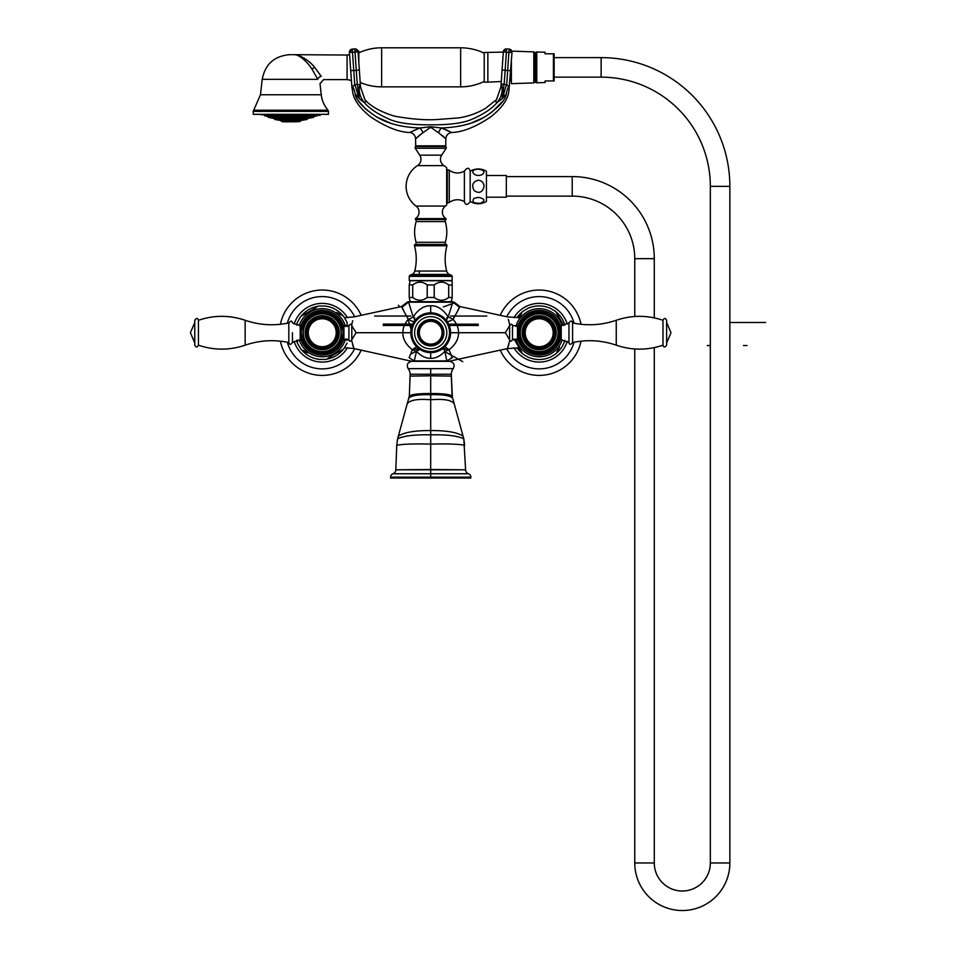 <?xml version="1.0" encoding="UTF-8"?>
<svg xmlns="http://www.w3.org/2000/svg" width="956" height="956" viewBox="0 0 956 956"><rect width="100%" height="100%" fill="white"/><g stroke="black" fill="none" stroke-linecap="round" stroke-linejoin="round"><path stroke-width="1.43" d="M562.152 339.846A24.043 24.043 0 0 1 515.953 338.938M562.152 325.602A24.043 24.043 0 0 0 515.953 326.522M518.917 318.109L521.522 313.592M522.836 311.321L528.799 307.868M563.658 325.399L555.567 311.393M559.451 347.339L556.846 351.856M555.532 354.126L549.557 357.592M514.053 338.914L522.801 354.067M508.317 319.304L509.775 325.004M454.028 302.072L460.039 306.577L507.469 316.902L518.809 317.547M509.775 340.455L507.469 348.558L518.809 347.912M451.34 360.759L507.469 348.558L508.759 344.686M539.184 305.932A26.792 26.792 0 0 0 529.182 307.868A26.792 26.792 0 0 1 549.174 307.868A26.792 26.792 0 0 0 539.184 305.932M522.657 311.644A26.792 26.792 0 0 0 517.017 317.679A26.792 26.792 0 0 1 522.657 311.644M517.017 347.769A26.792 26.792 0 0 0 522.657 353.816A26.792 26.792 0 0 1 517.017 347.769M529.182 357.592A26.792 26.792 0 0 0 549.174 357.592A26.792 26.792 0 0 1 529.182 357.592M555.711 311.644A26.792 26.792 0 0 1 564.865 325.1A26.792 26.792 0 0 0 555.711 311.644M564.865 340.36A26.792 26.792 0 0 1 555.711 353.816A26.792 26.792 0 0 0 564.865 340.36M506.752 316.747A36.161 36.161 0 0 1 574.066 323.236M574.066 342.224A36.161 36.161 0 0 1 506.752 348.713M581.009 324.287A42.662 42.662 0 0 0 500.227 315.325M500.227 350.123A42.662 42.662 0 0 0 581.009 341.173M508.759 320.774L508.544 320.057M459.274 307.868L458.044 309.72M459.525 307.509L453.168 302.18L459.525 307.509L453.108 319.352A9.034 2.091 -35.2 0 1 446.954 321.264L448.484 323.797M518.929 339.81L517.483 339.81L517.483 325.637L512.5 325.673L512.5 339.774C511.101 341.71 510.146 341.71 509.608 339.774L509.608 325.673L505.377 332.724L458.533 332.724C458.593 328.099 456.789 323.642 453.108 319.352L448.256 316.914C442.927 309.147 437.083 305.442 430.702 305.789C424.261 305.478 418.405 309.194 413.159 316.914A9.034 3.525 -19.1 0 1 408.308 319.352C404.603 323.702 402.799 328.159 402.882 332.724C402.703 338.914 405.882 344.602 412.406 349.788L409.108 357.652C409.479 361.547 409.479 361.547 409.108 357.652L409.491 357.006M449.714 338.579L449.475 339.296M446.763 344.459L444.839 346.717M446.022 345.415L444.409 347.148M450.587 333.345L450.599 332.724L458.533 332.724C458.653 339.01 455.486 344.698 449.009 349.788A9.034 2.091 47.3 0 0 444.193 347.339A9.034 2.844 47.3 0 0 444.887 351.378C440.226 356.158 435.506 358.488 430.702 358.345C425.707 358.392 420.987 356.062 416.529 351.378A9.034 2.844 132.7 0 0 417.222 347.339L416.912 347.052M439.724 315.002L441.349 315.922M442.807 316.95L445.783 319.758M442.258 348.916L439.724 350.458M403.36 309.72L401.89 307.509L408.248 302.18L452.786 302.216L448.256 316.914A9.034 3.525 -35.2 0 0 446.954 321.264M414.091 321.802L415.502 319.913M415.729 319.651L418.597 316.95M420.27 315.791L421.716 314.99M401.89 307.509L408.308 319.352C411.725 321.3 413.781 321.933 414.45 321.264A9.034 3.525 35.2 0 0 413.159 316.914L408.63 302.216A0.717 0.681 90 0 1 409.276 301.69L409.276 301.69A0.717 0.681 -90 0 0 408.63 302.216M454.028 302.06L452.786 302.216A0.717 0.681 90 0 0 452.14 301.69L409.276 301.69M411.391 328.016L411.582 327.275M421.704 350.458L418.979 348.785M418.597 348.51L415.394 345.415M416.565 346.705L414.617 344.423M430.702 312.839A19.885 19.885 0 0 0 410.817 332.724A19.885 19.885 0 0 0 430.702 352.609A19.885 19.885 0 0 0 450.599 332.724A19.885 19.885 0 0 0 430.702 312.839L430.702 305.789M430.702 345.929A13.193 13.193 0 0 0 443.907 332.724A13.193 13.193 0 0 0 430.702 319.531A13.193 13.193 0 0 0 417.509 332.724A13.193 13.193 0 0 0 430.702 345.929M430.702 321.335A11.388 11.388 0 0 0 419.314 332.724A11.388 11.388 0 0 0 430.702 344.112A11.388 11.388 0 0 0 442.102 332.724A11.388 11.388 0 0 0 430.702 321.335A11.388 11.388 0 0 1 442.102 332.724A11.388 11.388 0 0 1 430.702 344.112A11.388 11.388 0 0 1 419.314 332.724A11.388 11.388 0 0 1 430.702 321.335M418.441 348.378L417.222 347.339A9.034 2.091 132.7 0 0 412.406 349.788L416.529 351.378L414.211 360.95L415.179 361.344A0.717 0.598 -90 0 1 414.629 360.914L446.787 360.914L444.887 351.378L449.009 349.788L452.308 357.652L446.237 361.344A0.717 0.598 -90 0 0 446.787 360.914L447.205 360.95C450.838 361.44 450.838 361.44 447.205 360.95L446.679 361.344M411.725 361.344L449.69 361.344C453.909 362.384 455.092 364.822 453.252 368.646L408.164 368.646C406.324 364.822 407.507 362.384 411.725 361.344M408.164 368.646A9.034 9.034 -38.6 0 1 410.1 374.238L410.088 376.114L410.1 374.238L451.316 374.238L452.427 398.09C450.252 395.581 443.022 394.458 430.702 394.697L430.702 393.549C418.441 393.466 411.307 394.326 409.311 396.154L408.989 398.09C411.152 395.581 418.393 394.458 430.702 394.697L430.702 399.775C443.333 398.712 451.077 399.955 453.933 403.492M451.316 374.238L451.328 376.114L451.316 374.238A9.034 9.034 48.6 0 1 453.252 368.646M397.6 438.876L396.752 445.245L397.6 438.876C403.36 435.876 414.39 434.526 430.702 434.825C447.026 434.526 458.055 435.876 463.803 438.876L465.596 469.814L430.702 469.492L430.702 399.775C418.083 398.712 410.339 399.955 407.483 403.492M392.988 473.758A3.561 3.561 87.9 0 0 390.574 477.128L470.842 477.128A3.561 3.561 -90.8 0 0 468.428 473.758A4.159 4.159 0 0 1 465.596 469.814L395.82 469.814A4.159 4.159 90.5 0 1 392.988 473.758L467.102 473.758M462.835 473.758L457.147 473.758M452.582 473.758L449.081 473.758M441.624 473.758L411.403 473.758M430.702 450.36L430.702 453.634M463.803 438.876L464.664 445.245C458.629 444.074 447.312 443.692 430.702 444.098C414.103 443.692 402.787 444.074 396.752 445.245L395.82 469.814L430.702 469.492L430.702 478.024L470.842 478.024L470.842 477.128L430.702 477.128M390.574 477.128L390.574 478.024L430.702 478.024M451.925 357.006L452.308 357.652C451.937 361.547 451.937 361.547 452.308 357.652L450.754 358.249M447.946 360.161L447.217 360.938M408.248 302.18L408.893 301.69L408.248 302.18M351.641 325.004L352.656 320.774M352.656 344.686L352.884 345.439M353.087 346.108L353.589 347.614M411.988 361.344L353.947 348.558L351.641 340.455M409.108 357.652L414.211 360.95C410.578 361.44 410.578 361.44 414.211 360.95L414.737 361.344M353.947 348.558L344.578 347.757M407.387 302.072L401.377 306.577L353.947 316.902L344.578 317.691M345.463 326.522A24.043 24.043 0 0 0 299.264 325.602M299.264 339.846A24.043 24.043 0 0 0 345.463 338.938M297.376 340.133L297.376 343.108L300.817 349.071M318.037 359.002L318.73 359.408M303.1 350.386L307.617 352.991M316.508 307.33L300.901 316.34M318.718 306.051L325.745 306.051M347.088 340.467L347.088 338.854M347.088 326.594L347.088 322.351L343.646 316.388M326.426 306.446L325.673 306.016M341.364 315.074L336.847 312.457M327.956 358.13L343.562 349.119M325.745 359.408L318.79 359.444M301.08 340.145C304.952 349.621 312.003 354.616 322.232 355.142C332.461 354.616 339.511 349.621 343.395 340.145L343.395 325.315C339.511 315.839 332.461 310.831 322.232 310.306C312.003 310.831 304.952 315.839 301.08 325.315L301.056 339.81M337.695 332.724A15.463 15.463 0 0 1 322.232 348.187A15.463 15.463 0 0 1 306.78 332.724A15.463 15.463 0 0 1 322.232 317.273A15.463 15.463 0 0 1 337.695 332.724M322.232 317.535A15.188 15.188 0 0 1 337.42 332.724A15.188 15.188 0 0 1 322.232 347.912A15.188 15.188 0 0 1 307.043 332.724A15.188 15.188 0 0 1 322.232 317.535M342.487 339.81L343.933 339.81L343.933 325.637L342.487 325.637M351.808 339.774L351.808 325.673C351.27 323.749 350.314 323.749 348.916 325.673L348.916 339.774C349.454 341.71 350.41 341.71 351.808 339.774L356.038 332.724L410.817 332.724L410.829 333.369M292.44 332.724L292.44 342.487L300.208 339.81L300.208 325.637L292.44 322.925C291.974 320.523 290.767 320.523 288.82 322.925L288.82 342.523C289.525 344.937 290.732 344.937 292.44 342.523L292.44 332.724M198.43 345.188L198.43 320.272C197.737 317.834 196.518 317.834 194.773 320.272L194.773 345.188C195.992 347.542 197.211 347.542 198.43 345.188C214.001 350.434 229.583 350.434 245.154 345.188C259.47 340.3 274.025 339.416 288.82 342.523M318.456 306.207A26.792 26.792 0 0 0 301.152 316.197A26.792 26.792 0 0 1 318.456 306.207M297.376 322.734A26.792 26.792 0 0 0 296.551 325.1A26.792 26.792 0 0 1 297.376 322.734M296.551 340.36A26.792 26.792 0 0 0 297.376 342.726A26.792 26.792 0 0 1 296.551 340.36M301.152 349.263A26.792 26.792 0 0 0 318.456 359.253A26.792 26.792 0 0 1 301.152 349.263M326.008 306.207A26.792 26.792 0 0 1 343.324 316.197A26.792 26.792 0 0 0 326.008 306.207M343.324 349.263A26.792 26.792 0 0 1 326.008 359.253A26.792 26.792 0 0 0 343.324 349.263M287.338 323.236A36.161 36.161 0 0 1 354.664 316.747M354.664 348.713A36.161 36.161 0 0 1 287.338 342.224M361.189 315.325A42.662 42.662 0 0 0 280.407 324.287M280.407 341.173A42.662 42.662 0 0 0 361.189 350.123M410.1 301.69L409.228 297.471L412.717 297.471L414.534 298.631M451.316 301.69L452.188 297.471L448.699 297.471C443.859 301.152 439.031 301.152 434.203 297.471L427.213 297.471C422.385 301.152 417.557 301.152 412.717 297.471L412.717 284.948L409.228 284.948L409.228 297.471M409.228 284.948L410.1 280.717L451.316 280.717L452.188 282.223L452.188 297.471M452.188 284.948L448.699 284.948C443.859 281.267 439.031 281.267 434.203 284.948L427.213 284.948L427.213 297.471M436.008 283.777L434.203 284.948L434.203 297.471M448.699 284.948L448.699 297.471M427.213 284.948C422.385 281.267 417.557 281.267 412.717 284.948L414.534 283.777M446.667 205.05L446.667 167.647L446.667 205.05A24.593 24.593 0 0 1 445.424 206.054A7.588 7.588 0 0 0 445.998 218.613L446.01 219.533A1.804 1.804 0 0 0 445.245 221.577A36.161 36.161 0 0 1 445.317 242.298A1.804 1.804 0 0 0 446.321 244.473A1.087 1.087 0 0 1 446.942 245.752A50.262 50.262 0 0 0 446.643 271.038A5.067 5.067 0 0 0 449.416 274.408L451.543 275.4A1.087 1.087 0 0 1 452.164 276.38L452.164 280.538L409.252 280.538L409.252 276.38A1.087 1.087 0 0 1 409.873 275.4L412 274.408A5.067 5.067 0 0 0 414.773 271.038A50.262 50.262 0 0 0 414.474 245.752A1.087 1.087 0 0 1 415.083 244.473A1.804 1.804 0 0 0 416.099 242.298A36.161 36.161 0 0 1 416.171 221.577A1.804 1.804 0 0 0 415.406 219.533L415.418 218.613A7.588 7.588 0 0 0 415.991 206.054A24.593 24.593 0 0 1 417.461 165.639A7.564 7.564 0 0 0 419.72 155.147L415.239 148.252A1.087 1.087 0 0 1 416.159 146.579L445.257 146.579A1.087 1.087 0 0 1 446.165 148.252L415.239 148.252M446.667 167.647A24.593 24.593 0 0 0 443.954 165.639A7.564 7.564 0 0 1 441.684 155.147L446.165 148.252M420.054 134.76L415.561 138.847L415.693 145.862A0.729 0.729 0 0 0 416.41 146.579M415.693 145.862L445.723 145.862A0.729 0.729 0 0 1 445.006 146.579M445.723 145.862L445.855 138.835L442.52 135.728M437.693 132.167L436.378 131.247M425.038 131.247L423.723 132.167M411.821 131.474L409.837 132.502A6.513 6.513 -171 0 1 415.561 138.847L422.827 132.764C433.522 125.917 427.894 125.917 438.589 132.764L445.855 138.835A6.513 6.513 171 0 1 451.579 132.502L449.189 131.271M351.987 87.856L352.477 90.354C353.099 98.958 359.253 107.861 370.94 117.074C385.997 127.1 398.963 132.239 409.837 132.502L419.875 127.961C434.61 126.431 426.806 126.431 441.553 127.961L451.579 132.502C462.453 132.239 475.419 127.1 490.476 117.074C502.163 107.861 508.317 98.958 508.939 90.354L508.903 90.462M422.827 132.764A6.513 3.179 66 0 0 419.875 127.961C400.134 127.256 384.611 122.834 373.282 114.684C361.989 106.654 355.919 99.687 355.094 93.784C351.294 89.302 351.294 89.302 355.094 93.784L359.265 98.719L364.535 102.77C369.434 108.578 377.68 114.051 389.259 119.213C397.923 123.049 411.522 124.925 430.069 124.818C448.854 124.997 462.656 123.216 471.451 119.488C483.318 114.35 491.802 108.769 496.881 102.77C495.638 101.802 495.519 100.75 496.546 99.591C495.519 100.75 495.638 101.802 496.881 102.77L502.139 98.719L506.322 93.784C510.122 89.302 510.122 89.302 506.322 93.784C505.485 99.699 499.426 106.666 488.134 114.684C476.829 122.822 461.306 127.244 441.553 127.961A6.513 3.179 114 0 0 438.589 132.764M417.246 128.964L416.302 129.359M415.083 129.908L413.494 130.649M448.089 130.733L446.225 129.861M444.934 129.287L443.345 128.63M506.322 93.784A18.08 15.081 -106.3 0 1 508.819 86.638C509.751 88.49 509.751 88.49 508.819 86.638C509.751 88.49 509.751 88.49 508.819 86.638C509.751 88.49 509.751 88.49 508.819 86.638L506.668 84.666A18.08 2.856 -77.8 0 0 502.82 98.05M503.346 51.779L506.62 48.923A3.071 3.059 -176 0 0 503.346 51.779L506.62 48.923L509.154 49.103A3.071 3.059 4 0 1 511.998 52.389L508.915 52.508L509.154 49.103L506.62 48.923L509.142 49.186A3.071 3.059 4 0 1 511.998 52.449L508.939 90.354M510.731 70.505L507.648 70.565L506.716 84.702M506.668 84.666L504.147 84.355A18.08 0.944 -83.3 0 0 502.139 98.719M503.334 51.839L502.079 69.896L507.648 70.565L508.915 52.508L503.334 51.839A3.071 3.059 -176 0 1 506.62 49.007L504.147 84.355L501.601 84.594A18.08 15.105 -58.2 0 1 496.881 102.77M502.187 88.311A18.08 15.105 121.8 0 0 501.601 84.594C500.657 87.474 500.657 87.474 501.601 84.594L502.091 84.176M502.844 84.092L503.477 84.2M502.079 69.896L500.896 87.02L496.546 99.591L485.588 108.291C477.247 113.238 468.285 116.441 458.701 117.899L438.947 119.392C426.997 120.396 412.132 119.309 394.35 116.142C380.249 111.685 370.414 106.176 364.881 99.603L360.52 87.02L358.07 51.779L354.796 48.923A3.071 3.059 -4 0 1 358.07 51.779L354.796 48.923L352.274 49.186A3.071 3.059 176 0 0 349.418 52.449L358.07 51.839A3.071 3.059 -4 0 0 354.796 49.007L356.289 70.386L359.337 69.896M364.535 102.77C365.778 101.802 365.897 100.75 364.881 99.603C365.897 100.75 365.778 101.802 364.535 102.77A18.08 15.105 -121.8 0 1 359.815 84.594C360.759 87.474 360.759 87.474 359.815 84.594L357.317 84.343M358.596 98.05A18.08 2.856 -102.2 0 0 354.748 84.666L357.269 84.355A18.08 0.944 -96.7 0 1 359.265 98.719M357.269 84.355L356.289 70.386L353.768 70.565L354.748 84.666L352.597 86.638C351.665 88.49 351.665 88.49 352.597 86.638C351.665 88.49 351.665 88.49 352.597 86.638A18.08 15.081 -73.7 0 1 355.094 93.784M351.963 87.892L349.418 52.389L352.262 49.103A3.071 3.059 176 0 0 349.418 52.389L350.685 49.676M355.871 95.959L356.385 97.118M358.38 100.739L365.049 108.446M365.55 108.888L366.542 109.737M366.973 110.095L368.191 111.075M371.693 113.621L372.505 114.17M376.497 116.668L377.608 117.313M378.695 117.911L390.598 123.157M393.215 123.993L393.944 124.22M399.118 125.535L400.002 125.714M400.672 125.857L401.46 126.013M410.518 127.315L411.474 127.411M456.287 126.634L463.182 125.332M464.497 125.021L465.094 124.866M466.122 124.591L468.607 123.874M469.504 123.599L470.4 123.3M471.714 122.846L482.625 117.97M483.82 117.313L485.588 116.273M487.452 115.126L488.134 114.684M488.803 114.254L490.966 112.748M491.79 112.163L502.653 101.324M357.03 51.05L358.835 51.05L358.835 62.785M291.915 54.671L347.076 55.03L347.076 79.623L323.594 79.623L319.997 83.638L321.252 94.752A28.489 28.489 90 0 0 328.028 110.215L253.699 110.215A1.804 1.804 -90 0 0 253.256 111.398L328.47 111.398L328.028 110.215M314.584 67.326C305.92 56.5 293.922 53.942 296.671 55.03C294.269 53.895 306.494 57.013 314.584 67.326L321.216 76.289C324.395 80.794 324.395 80.794 321.216 76.289A3.621 2.498 153.3 0 0 317.834 79.336C320.714 85.144 320.714 85.144 317.834 79.336L311.955 69.071C302.741 55.221 293.659 54.11 296.121 54.994C293.659 54.11 302.741 55.221 311.955 69.071L314.584 67.326M313.819 72.023L313.233 71.079M290.863 54.671L289.811 54.671L290.863 54.671M328.47 111.398L328.47 114.326L253.256 114.326L253.256 111.398M257.905 114.326L323.821 114.326M303.255 116.154L304.092 115.855L303.255 116.154M312.218 116.13L313.771 115.855L312.242 116.142M314.799 116.154L316.412 115.855M315.647 116.154L313.64 116.811L267.788 116.453L313.938 116.453M317.153 115.891L264.573 115.891M278.471 116.154L277.634 115.855M273.583 116.106L271.91 115.903M269.508 116.13L267.847 115.879M266.915 116.154L265.314 115.855M267.788 116.453L265.911 116.118M269.401 116.154L267.955 115.855M273.213 118.281L271.552 117.994L273.213 118.281M283.717 118.281L283.048 117.994L283.717 118.281M302.729 118.281L303.853 117.994L302.729 118.281M308.453 118.281L310.103 117.994L308.453 118.281M297.244 118.281L297.854 117.994L297.244 118.281M303.721 120.002L302.06 120.301M296.826 120.301L297.71 120.002L296.826 120.301M278.566 120.002L280.156 120.301L278.531 120.014M283.621 120.301L282.558 120.002L283.621 120.301M292.428 121.842L291.771 121.842M484.238 81.451A54.241 54.241 0 0 1 460.649 86.853L381.635 86.853A54.241 54.241 0 0 1 360.209 82.443M484.238 53.201A54.241 54.241 0 0 0 460.649 47.8L381.635 47.8A54.241 54.241 0 0 0 358.835 52.819M487.859 52.496L487.859 82.156L484.238 82.156L484.238 52.496L503.322 52.078M510.6 72.477L510.91 80.591M509.333 49.126L511.83 51.134L533.807 51.875L533.807 82.897L511.388 83.662L511.388 61.1M533.807 53.739L534.249 53.739A1.267 1.267 0 0 1 535.42 52.437L534.249 53.691L533.807 81.033M534.249 81.033A1.267 1.267 180 0 0 535.42 82.347L534.249 81.081L534.249 53.691M535.42 82.455L535.599 52.317L535.42 82.455M536.77 53.691A1.267 1.267 0 0 1 536.77 53.739L535.599 52.437A1.267 1.267 0 0 1 536.77 53.691L536.77 81.033A1.267 1.267 180 0 1 535.599 82.347L536.77 81.081M553.428 80.949L545.087 80.949L545.087 82.515L536.77 82.802L536.77 51.971L545.087 52.257L545.087 53.823L554.133 53.823L554.133 80.949L553.428 80.949L553.428 53.823M554.133 77.149L601.133 77.149A109.199 109.199 0 0 1 710.332 186.348L710.332 862.981A28.023 28.023 0 0 1 682.309 891.004A28.023 28.023 0 0 1 654.286 862.981L654.286 347.602M554.133 57.623L601.133 57.623A128.725 128.725 0 0 1 729.858 186.348L729.858 862.981A47.549 47.549 0 0 1 682.309 910.53A47.549 47.549 0 0 1 634.76 862.981L634.76 348.964M654.286 317.858L654.286 258.67A82.085 82.085 0 0 0 572.214 176.585L506.333 176.585M634.76 316.496L634.76 258.67A62.558 62.558 0 0 0 572.214 196.111L506.333 196.111M486.437 175.498L506.333 175.498L506.333 197.199L486.437 197.199M470.173 171.291A15.368 15.368 0 0 1 486.437 171.291L486.437 201.405A15.368 15.368 0 0 1 470.173 201.405M484.071 186.36C482.541 192.407 479.267 193.853 474.248 190.722C471.308 185.273 472.658 181.771 478.299 180.206C481.776 180.529 483.7 182.584 484.071 186.36M478.299 197.366C484.895 198.669 485.66 200.629 480.581 203.258C473.602 203.485 471.439 201.847 474.104 198.334L478.299 197.366M482.481 174.374C474.797 178.497 467.424 169.332 478.299 169.188C483.879 169.941 485.278 171.662 482.481 174.374M470.173 186.348L470.173 171.16C469.038 167.312 467.114 167.312 464.389 171.16C459.167 173.825 454.136 173.526 449.272 170.264L449.272 202.433C454.136 199.171 459.167 198.872 464.389 201.537C465.488 205.385 467.424 205.385 470.173 201.537L470.173 186.348M464.389 171.16L464.389 201.537M511.388 80.603L510.6 77.448M511.388 79.85L510.91 68.019M560.336 325.315C556.464 315.839 549.401 310.831 539.184 310.306C528.955 310.831 521.904 315.839 518.021 325.315L518.021 340.145C521.904 349.621 528.955 354.616 539.184 355.142C549.401 354.616 556.464 349.621 560.336 340.145L560.359 325.637M523.721 332.724A15.463 15.463 0 0 1 539.184 317.273A15.463 15.463 0 0 1 554.635 332.724A15.463 15.463 0 0 1 539.184 348.187A15.463 15.463 0 0 1 523.721 332.724M539.184 347.912A15.188 15.188 0 0 1 523.996 332.724A15.188 15.188 0 0 1 539.184 317.535A15.188 15.188 0 0 1 554.372 332.724A15.188 15.188 0 0 1 539.184 347.912M568.975 342.523L568.975 322.961L561.208 325.637L561.208 339.81L568.975 342.523C569.441 344.937 570.648 344.937 572.596 342.523L572.596 322.925C571.891 320.523 570.684 320.523 568.975 322.925L568.975 342.487M662.986 320.272L662.986 345.188C663.679 347.614 664.898 347.614 666.643 345.188L666.643 320.272C665.424 317.918 664.205 317.918 662.986 320.272C647.415 315.026 631.832 315.026 616.25 320.272C601.945 325.16 587.39 326.044 572.596 322.925M430.702 352.8L430.702 356.421L430.702 352.8M446.894 317.5L446.894 319.22M446.894 349.131L441.959 349.131L439.82 350.398M419.457 349.131L414.51 349.131M414.51 317.5L414.51 319.22M447.79 322.542L447.79 321.539M518.809 349.071L519.921 349.071M518.809 316.4L519.909 316.4M448.089 342.308L448.065 341.184L448.089 342.308M448.089 323.152L448.065 324.275L448.089 323.152M412.586 324.526L413.195 323.319L412.586 324.538M413.327 323.152L413.351 324.275M413.315 342.308L413.351 341.184L413.315 342.308M747.054 345.534L743.433 345.534M444.922 351.677L462.776 361.655M710.332 345.534L707.273 345.534M765.601 322.483L729.858 322.483M449.224 325.482L478.251 325.482M412.191 325.482L383.165 325.482M412.801 324.084L383.272 324.084M448.663 324.168L478.227 324.168M419.314 274.408L419.314 271.229M443.369 306.924L454.542 302.897M448.938 324.765L478.239 324.765M448.938 324.777L455.498 324.777M398.401 305.215L399.656 306.792M450.635 316.054L486.795 316.054M454.351 316.054L453.108 319.352M448.4 323.654L447.587 322.22M407.065 316.054L411.08 329.509M410.781 316.054L374.621 316.054M411.08 353.983L419.971 349.466M513.958 317.715A29.361 29.361 0 0 1 567.243 324.096M567.243 341.352A29.361 29.361 0 0 1 513.958 347.745M430.702 351.533A18.797 18.797 0 0 0 449.511 332.724A18.797 18.797 0 0 0 430.702 313.926A18.797 18.797 0 0 0 411.905 332.724A18.797 18.797 0 0 0 430.702 351.533M430.702 348.82A16.085 16.085 0 0 0 446.799 332.724A16.085 16.085 0 0 0 430.702 316.639A16.085 16.085 0 0 0 414.617 332.724A16.085 16.085 0 0 0 430.702 348.82M430.702 344.829A12.105 12.105 0 0 0 442.807 332.724A12.105 12.105 0 0 0 430.702 320.63A12.105 12.105 0 0 0 418.609 332.724A12.105 12.105 0 0 0 430.702 344.829M430.702 358.345L430.702 352.609M430.702 374.226L430.702 368.646M463.803 438.816L452.104 396.154C450.109 394.326 442.975 393.466 430.702 393.549L430.702 375.804L410.088 376.114L409.311 396.154L410.1 375.397M430.702 375.804L451.328 376.114L452.104 396.131M463.051 436.151C457.565 432.375 446.787 430.511 430.702 430.559C414.629 430.511 403.838 432.375 398.365 436.151M452.523 301.69L453.168 302.18L452.523 301.69M322.232 311.835A20.889 20.889 0 0 0 301.343 332.724A20.889 20.889 0 0 0 322.232 353.612A20.889 20.889 0 0 0 343.12 332.724A20.889 20.889 0 0 0 322.232 311.835M322.232 351.617A18.893 18.893 0 0 1 303.339 332.724A18.893 18.893 0 0 1 322.232 313.831A18.893 18.893 0 0 1 341.125 332.724A18.893 18.893 0 0 1 322.232 351.617M322.232 349.741A17.017 17.017 0 0 0 339.249 332.724A17.017 17.017 0 0 0 322.232 315.707A17.017 17.017 0 0 0 305.215 332.724A17.017 17.017 0 0 0 322.232 349.741M322.232 349.167A16.443 16.443 0 0 0 338.675 332.724A16.443 16.443 0 0 0 322.232 316.281A16.443 16.443 0 0 0 305.789 332.724A16.443 16.443 0 0 0 322.232 349.167M322.232 318.754A13.982 13.982 0 0 0 308.262 332.724A13.982 13.982 0 0 0 322.232 346.705A13.982 13.982 0 0 0 336.213 332.724A13.982 13.982 0 0 0 322.232 318.754M245.154 345.188L245.154 320.272C259.47 325.16 274.025 326.044 288.82 322.925M294.173 324.096A29.361 29.361 0 0 1 347.458 317.715M347.458 347.745A29.361 29.361 0 0 1 294.173 341.352M452.164 276.38L409.252 276.38M451.543 275.4L409.873 275.4M449.416 274.408L412 274.408M446.643 271.038L414.773 271.038M446.942 245.752L414.474 245.752M446.321 244.473L415.083 244.473M445.317 242.298L416.099 242.298M445.245 221.577L416.171 221.577M446.01 219.533L415.406 219.533M445.998 218.613L415.418 218.613M445.424 206.054L415.991 206.054M443.954 165.639L417.461 165.639M441.684 155.147L419.72 155.147M350.685 70.505L353.768 70.565L352.274 49.186L354.796 48.923L352.262 49.103M321.252 94.752L260.474 94.752L262.219 79.336L317.834 79.336M320.391 115.318L261.036 114.768L321.049 114.409M268.086 117.086L313.64 117.086L268.086 116.811M268.385 117.445L274.109 118.448L307.617 118.448L274.408 119.082L307.318 118.807M307.318 119.082L274.707 119.44L280.98 120.54L300.746 120.54L280.98 120.54M281.279 121.173L300.447 121.173L281.279 120.898M300.148 121.532L283.669 121.735M381.635 86.853L381.635 47.8M460.649 86.853L460.649 47.8M601.133 57.623L601.133 77.149M729.858 186.348L710.332 186.348M729.858 862.981L710.332 862.981M634.76 862.981L654.286 862.981M634.76 258.67L654.286 258.67M572.214 196.111L572.214 176.585M446.667 203.066L447.336 203.066L447.336 169.63L449.272 170.264M539.184 353.612A20.889 20.889 0 0 0 560.073 332.724A20.889 20.889 0 0 0 539.184 311.835A20.889 20.889 0 0 0 518.295 332.724A20.889 20.889 0 0 0 539.184 353.612M539.184 313.831A18.893 18.893 0 0 1 558.077 332.724A18.893 18.893 0 0 1 539.184 351.617A18.893 18.893 0 0 1 520.291 332.724A18.893 18.893 0 0 1 539.184 313.831M539.184 315.707A17.017 17.017 0 0 0 522.167 332.724A17.017 17.017 0 0 0 539.184 349.741A17.017 17.017 0 0 0 556.201 332.724A17.017 17.017 0 0 0 539.184 315.707M539.184 316.281A16.443 16.443 0 0 0 522.741 332.724A16.443 16.443 0 0 0 539.184 349.167A16.443 16.443 0 0 0 555.627 332.724A16.443 16.443 0 0 0 539.184 316.281M539.184 346.705A13.982 13.982 0 0 0 553.154 332.724A13.982 13.982 0 0 0 539.184 318.754A13.982 13.982 0 0 0 525.202 332.724A13.982 13.982 0 0 0 539.184 346.705M616.25 320.272L616.25 345.188C601.945 340.3 587.39 339.416 572.596 342.523M549.557 307.868L555.52 311.309M528.799 357.592L522.848 354.138M446.344 345.02L447.826 342.834M430.917 312.839L431.73 312.863M435.315 313.377L437.274 313.962M439.509 314.894L441.158 315.803M442.664 316.83L445.329 319.244M426.495 352.166L425.432 351.904M421.608 350.41L419.576 349.203M397.612 438.816L409.311 396.131M451.268 360.794L449.428 361.344M407.387 302.06L408.893 301.69M415.107 345.056L413.661 342.977M297.376 322.351L300.817 316.388M347.088 343.108L343.646 349.071M322.232 352.382C312.122 351.689 305.705 346.466 302.992 336.715L303.195 327.836C303.685 323.785 309.003 313.926 322.232 313.078C335.46 313.926 340.778 323.785 341.268 327.836L341.471 336.715C338.759 346.466 332.341 351.689 322.232 352.382M343.933 339.81L348.916 339.774M348.916 325.673L343.933 325.637M351.808 325.673L356.038 332.724M301.988 325.637L300.208 325.637M301.988 339.81L300.208 339.81M198.43 320.272C214.001 315.026 229.583 315.026 245.154 320.272M194.773 342.941L190.399 332.724L194.773 322.519M351.366 80.376L347.076 79.623M352.023 49.138L351.115 49.413M347.076 55.03L349.585 54.779M262.219 79.336C265.171 64.136 274.372 55.914 289.811 54.671M260.474 94.752L253.699 110.215M313.341 117.445L307.617 118.448M307.019 119.44L300.746 120.54M281.578 121.532L283.334 121.842M298.057 121.735L283.394 121.842M501.267 81.523L487.859 82.156M511.998 52.389L509.154 49.103M447.336 203.066L449.272 202.433M446.667 169.63L447.336 169.63M539.184 313.078C549.294 313.759 555.699 318.981 558.423 328.745C559.571 334.982 558.137 340.575 554.121 345.486C550.154 349.968 545.171 352.262 539.184 352.382C533.197 352.262 528.214 349.968 524.235 345.486C520.219 340.575 518.785 334.982 519.933 328.745C522.657 318.981 529.074 313.759 539.184 313.078M518.929 325.637L517.483 325.637M512.5 339.774L517.483 339.81M512.5 325.673C511.962 323.749 510.994 323.749 509.608 325.673M509.608 339.774L505.377 332.724M559.427 339.81L561.208 339.81M559.427 325.637L561.208 325.637M662.986 345.188C647.415 350.434 631.832 350.434 616.25 345.188M666.643 322.519L671.016 332.724L666.643 342.941M448.83 340.922L448.256 342.081M412.586 340.922L413.183 342.14L412.586 340.922"/></g></svg>
